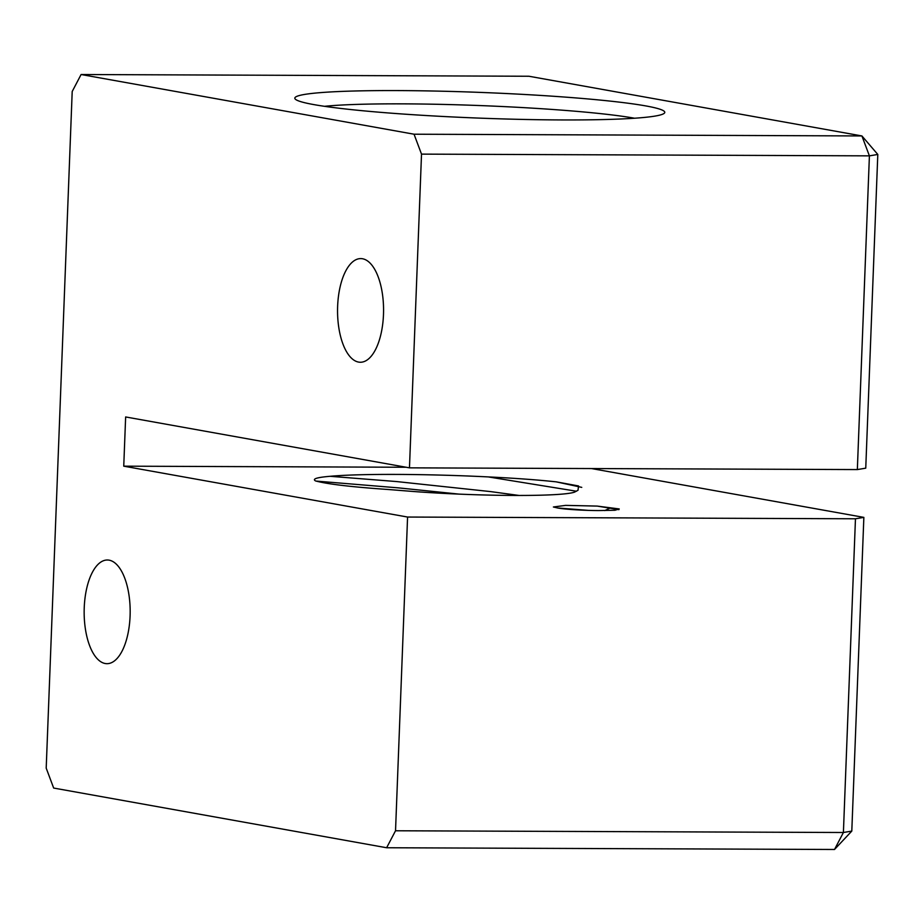 <?xml version="1.0" encoding="UTF-8"?>
<svg xmlns="http://www.w3.org/2000/svg" width="924" height="924" viewBox="0 0 924 924"><rect width="100%" height="100%" fill="white"/><g stroke="black" fill="none" stroke-linecap="round" stroke-linejoin="round"><path stroke-width="1.39" d="M561.677 119.935A185.123 12.867 -177.8 0 1 295.23 99.064A185.123 12.867 -177.8 0 1 397.921 90.587A185.123 12.867 -177.8 0 1 583.079 98.522A185.123 12.867 -177.8 0 1 664.298 113.248A185.123 12.867 -177.8 0 1 561.677 119.935M634.545 118.226A172.776 12.012 2.2 0 0 402.91 103.858A172.776 12.012 2.2 0 0 324.52 106.318M588.392 510.383L557.253 507.946M337.63 306.318A51.836 23.008 90.2 0 1 360.753 258.593A51.836 23.008 90.2 0 1 383.483 314.541A51.836 23.008 90.2 0 1 360.36 362.254A51.836 23.008 90.2 0 1 337.63 306.318M84.234 607.726A51.836 23.008 90.2 0 1 107.369 560.002A51.836 23.008 90.2 0 1 130.088 615.95A51.836 23.008 90.2 0 1 106.965 663.675A51.836 23.008 90.2 0 1 84.234 607.726M315.569 480.93C311.966 478.955 316.817 477.408 330.122 476.299C360.014 473.55 426.126 473.827 488.253 476.911C514.841 478.182 537.502 479.833 556.236 481.854L578.551 485.955L578.008 490.274L574.613 492.099A111.076 7.715 -177.8 0 1 514.275 495.449A111.076 7.715 -177.8 0 1 413.167 491.476L388.727 489.535C351.536 486.971 327.142 484.095 315.569 480.93L315.662 480.988M857.345 469.577L869.403 155.856L877.8 154.458L865.753 468.168L857.345 469.577L409.471 467.844L125.641 416.955L123.747 466.17L407.576 517.047L395.53 830.768L843.404 832.501L855.462 518.78L407.576 517.047M591.452 468.549L863.859 517.382L851.801 831.092L843.404 832.501L834.511 849.479L386.625 847.747L53.673 788.056L46.2 768.144L72.199 91.499L81.093 74.521L414.044 134.211L861.919 135.944L528.967 76.253L81.093 74.521M386.625 847.747L395.53 830.768M877.8 154.458L861.919 135.944L869.403 155.856L421.517 154.123L409.471 467.844M421.517 154.123L414.044 134.211M406.225 467.255L123.747 466.17M558.038 508.061A30.342 2.114 2.2 0 0 598.648 510.568L615.026 510.244L619.23 508.939L597.216 506.086L565.58 505.382L553.384 506.987L558.038 508.061M855.462 518.78L863.859 517.382M851.801 831.092L834.511 849.479M618.93 509.655L597.216 506.086M604.723 510.591L610.521 507.888M581.75 487.364L556.236 481.854M576.414 491.222L488.253 476.911M518.999 495.449L490.644 491.603L396.65 481.566L330.122 476.299M459.228 494.132L398.44 487.872L316.158 481.092"/></g></svg>
